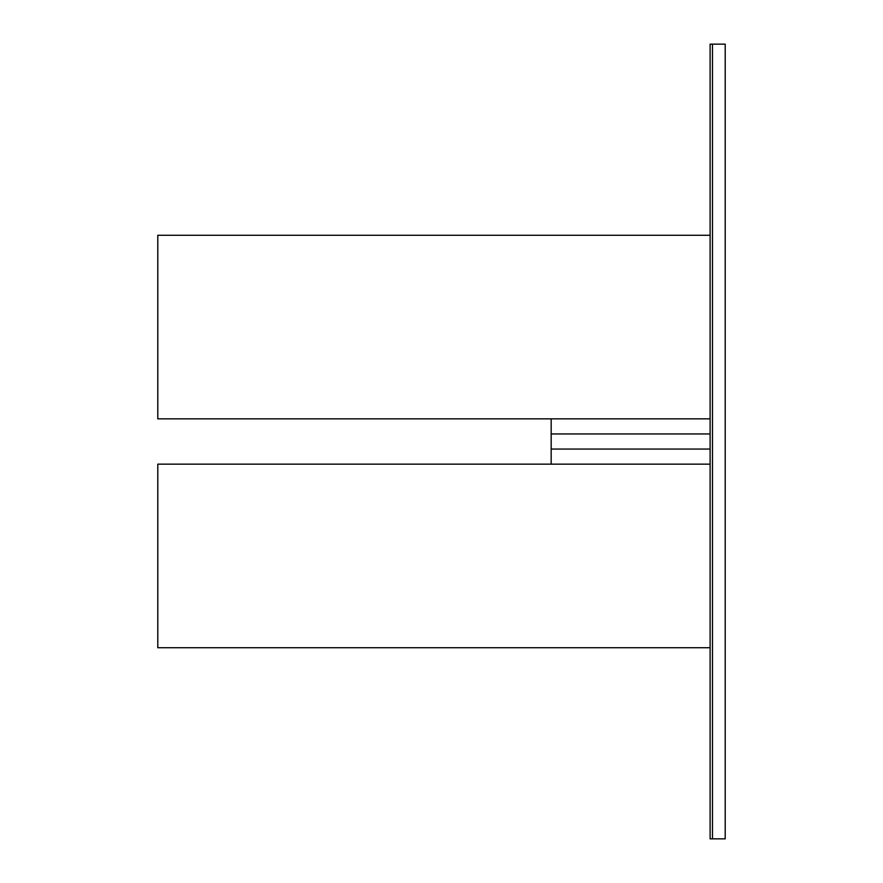 <?xml version="1.0" encoding="UTF-8"?>
<svg xmlns="http://www.w3.org/2000/svg" width="883" height="883" viewBox="0 0 883 883"><rect width="100%" height="100%" fill="white"/><g stroke="black" fill="none" stroke-linecap="round" stroke-linejoin="round"><path stroke-width="1.32" d="M712.493 44.15L710.109 44.15L710.109 838.85L712.493 838.85L712.493 44.15L725.208 44.15L725.208 838.85L712.493 838.85M710.109 235.275L157.792 235.275L157.792 418.851L710.109 418.851L551.169 418.851L551.169 433.95L710.109 433.95M551.169 433.95L551.169 464.149L710.109 464.149L157.792 464.149L157.792 647.725L710.109 647.725M551.169 449.05L710.109 449.05"/></g></svg>
